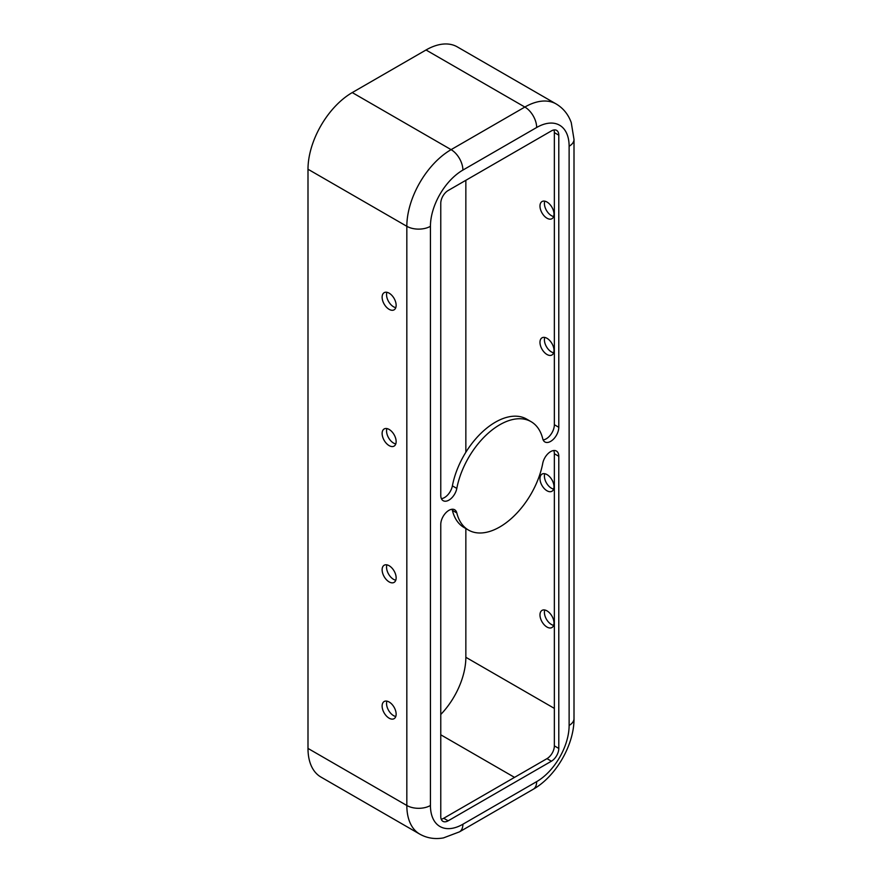 <?xml version="1.0" encoding="UTF-8"?>
<svg xmlns="http://www.w3.org/2000/svg" width="882" height="882" viewBox="0 0 882 882"><rect width="100%" height="100%" fill="white"/><g stroke="black" fill="none" stroke-linecap="round" stroke-linejoin="round"><path stroke-width="1.32" d="M531.074 421.662A62.589 36.14 -60 0 1 542.75 438.795A11.51 6.648 120 0 0 544.889 441.948A11.51 6.648 120 0 0 553.764 438.872A11.51 6.648 120 0 0 558.791 427.285L558.791 135.166A10.43 6.02 120 0 0 556.63 130.382A10.43 6.02 120 0 0 551.415 130.9L448.144 190.523A10.43 6.02 120 0 0 440.768 203.301L440.768 495.419A11.51 6.648 120 0 0 443.15 500.689A11.51 6.648 120 0 0 451.099 498.517A11.51 6.648 120 0 0 456.81 488.408A62.589 36.14 -60 0 1 499.774 424.76A62.589 36.14 -60 0 1 531.074 421.662L526.653 419.104A62.589 36.14 120 0 0 495.353 422.202A62.589 36.14 120 0 0 452.389 485.861A11.51 6.648 -60 0 1 441.386 498.65M550.644 451.606A11.51 6.648 120 0 0 542.75 463.315A62.589 36.14 -60 0 1 511.648 518.241A62.589 36.14 -60 0 1 468.485 530.071A62.589 36.14 -60 0 1 456.81 512.927A11.51 6.648 120 0 0 454.671 509.774A11.51 6.648 120 0 0 448.905 510.347A11.51 6.648 120 0 0 440.768 524.448L440.768 816.567A10.43 6.02 120 0 0 442.929 821.34A10.43 6.02 120 0 0 448.144 820.822L551.415 761.199A10.43 6.02 120 0 0 558.791 748.421L558.791 456.303A11.51 6.648 120 0 0 556.41 451.033A11.51 6.648 120 0 0 550.644 451.606M546.983 627.047A9.911 5.722 60 0 1 540.512 618.315A9.911 5.722 60 0 1 542.033 610.377A9.911 5.722 60 0 1 546.983 610.862A9.911 5.722 60 0 1 553.466 619.594A9.911 5.722 60 0 1 551.945 627.543A9.911 5.722 60 0 1 546.983 627.047M544.767 610.002A9.911 5.722 -120 0 0 551.415 624.489A9.911 5.722 -120 0 0 553.631 625.36M389.138 702.006A9.911 5.722 -120 0 0 384.177 701.51A9.911 5.722 -120 0 0 382.656 709.448A9.911 5.722 -120 0 0 389.138 718.191A9.911 5.722 -120 0 0 394.089 718.676A9.911 5.722 -120 0 0 395.61 710.738A9.911 5.722 -120 0 0 389.138 702.006M386.911 701.135A9.911 5.722 -120 0 0 393.559 715.633A9.911 5.722 -120 0 0 395.775 716.493M546.983 354.487A9.911 5.722 60 0 1 540.512 345.755A9.911 5.722 60 0 1 542.033 337.817A9.911 5.722 60 0 1 546.983 338.302A9.911 5.722 60 0 1 553.466 347.034A9.911 5.722 60 0 1 551.945 354.983A9.911 5.722 60 0 1 546.983 354.487M544.767 337.442A9.911 5.722 -120 0 0 551.415 351.929A9.911 5.722 -120 0 0 553.631 352.8M389.138 429.446A9.911 5.722 -120 0 0 384.177 428.95A9.911 5.722 -120 0 0 382.656 436.888A9.911 5.722 -120 0 0 389.138 445.619A9.911 5.722 -120 0 0 394.089 446.116A9.911 5.722 -120 0 0 395.61 438.178A9.911 5.722 -120 0 0 389.138 429.446M386.911 428.575A9.911 5.722 -120 0 0 393.559 443.073A9.911 5.722 -120 0 0 395.775 443.933M546.983 490.767A9.911 5.722 60 0 1 540.512 482.035A9.911 5.722 60 0 1 542.033 474.097A9.911 5.722 60 0 1 546.983 474.582A9.911 5.722 60 0 1 553.466 483.314A9.911 5.722 60 0 1 551.945 491.263A9.911 5.722 60 0 1 546.983 490.767M544.767 473.722A9.911 5.722 -120 0 0 551.415 488.209A9.911 5.722 -120 0 0 553.631 489.08M389.138 565.726A9.911 5.722 -120 0 0 384.177 565.23A9.911 5.722 -120 0 0 382.656 573.168A9.911 5.722 -120 0 0 389.138 581.899A9.911 5.722 -120 0 0 394.089 582.396A9.911 5.722 -120 0 0 395.61 574.458A9.911 5.722 -120 0 0 389.138 565.726M386.911 564.855A9.911 5.722 -120 0 0 393.559 579.353A9.911 5.722 -120 0 0 395.775 580.213M546.983 218.207A9.911 5.722 60 0 1 540.512 209.475A9.911 5.722 60 0 1 542.033 201.537A9.911 5.722 60 0 1 546.983 202.022A9.911 5.722 60 0 1 553.466 210.754A9.911 5.722 60 0 1 551.945 218.703A9.911 5.722 60 0 1 546.983 218.207M544.767 201.162A9.911 5.722 -120 0 0 551.415 215.649A9.911 5.722 -120 0 0 553.631 216.52M389.138 293.166A9.911 5.722 -120 0 0 384.177 292.67A9.911 5.722 -120 0 0 382.656 300.608A9.911 5.722 -120 0 0 389.138 309.339A9.911 5.722 -120 0 0 394.089 309.836A9.911 5.722 -120 0 0 395.61 301.898A9.911 5.722 -120 0 0 389.138 293.166M386.911 292.295A9.911 5.722 -120 0 0 393.559 306.793A9.911 5.722 -120 0 0 395.775 307.653M536.664 127.493A16.692 9.636 -120 0 0 524.856 107.053A62.589 36.14 120 0 1 556.156 103.955L457.306 46.889A62.589 36.14 120 0 0 426.017 49.987L352.249 92.577A62.589 36.14 120 0 0 307.994 169.234L307.994 748.421A62.589 36.14 120 0 0 320.96 777.075L419.799 834.14C427.042 838.187 434.936 839.432 443.481 837.9L459.445 831.869L533.202 789.28A16.692 9.636 60 0 0 536.664 781.639A45.897 26.504 120 0 0 569.122 725.423L569.122 146.236A45.897 26.504 120 0 0 536.664 127.493L462.896 170.083A45.897 26.504 120 0 0 430.438 226.299L430.438 805.487A45.897 26.504 120 0 0 462.896 824.229L536.664 781.639M440.768 714.486A56.327 32.524 120 0 0 465.85 657.288L465.85 528.55M465.85 452.245L465.85 180.303M553.929 129.963A10.43 6.02 -60 0 1 554.359 132.609L554.359 424.727A11.51 6.648 -60 0 1 543.125 439.909M553.753 450.526A11.51 6.648 -60 0 1 554.359 453.745L554.359 745.863A10.43 6.02 -60 0 1 546.983 758.641L443.723 818.264A10.43 6.02 -60 0 1 441.209 819.202M452.014 509.256A11.51 6.648 -60 0 1 452.389 510.369A62.589 36.14 120 0 0 464.053 527.513L468.485 530.071M554.359 708.389L465.85 657.288M514.537 777.384L440.768 734.794M462.896 170.083A16.692 9.636 -120 0 0 451.099 149.642A62.589 36.14 120 0 0 406.834 226.299L307.994 169.234M426.017 49.987L524.856 107.053L451.099 149.642L352.249 92.577M430.438 226.299A16.692 9.636 180 0 1 406.834 226.299L406.834 805.487A62.589 36.14 120 0 0 419.799 834.14M569.122 146.236A16.692 9.636 0 0 0 574.006 139.422L571.249 122.587C568.306 114.417 563.278 108.21 556.156 103.955M569.122 725.423A16.692 9.636 0 0 0 574.006 718.61L574.006 139.422M462.896 824.229A16.692 9.636 60 0 1 459.445 831.869M430.438 805.487A16.692 9.636 180 0 1 406.834 805.487L307.994 748.421M443.723 818.264L448.144 820.822M452.389 510.369L456.81 512.927M554.359 453.745L558.791 456.303M554.359 745.863L558.791 748.421M546.983 758.641L551.415 761.199M452.389 485.861L456.81 488.408M554.359 132.609L558.791 135.166M554.359 424.727L558.791 427.285M574.006 718.61C574.259 744.739 555.958 776.436 533.202 789.28"/></g></svg>
